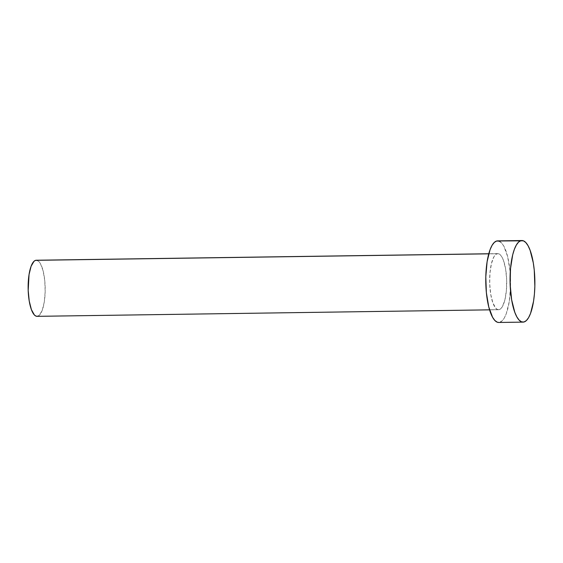 <?xml version="1.0" encoding="UTF-8"?>
<svg xmlns="http://www.w3.org/2000/svg" width="563" height="563" viewBox="0 0 563 563"><rect width="100%" height="100%" fill="white"/><g stroke="black" fill="none" stroke-linecap="round" stroke-linejoin="round"><path stroke-width="0.42" stroke-dasharray="2.81 2.11" d="M37.067 316.336A28.051 8.529 89.2 0 0 37.686 316.251L499.205 309.636A28.051 8.529 -90.8 0 1 498.579 309.72A28.051 8.529 -90.8 0 1 489.669 282.823A28.051 8.529 -90.8 0 1 497.15 253.709L495.517 254.673L493.99 256.672L491.464 263.442L489.958 272.985L489.704 283.851L490.739 294.386L492.914 302.985L495.883 308.341L497.53 309.523L499.205 309.636L500.838 308.672L502.372 306.673L504.898 299.91L506.397 290.367L506.651 279.501L505.616 268.966L503.449 260.359L502.034 257.214L500.472 255.004L498.825 253.822L488.747 253.829L497.15 253.709A28.051 8.529 -90.8 0 1 497.776 253.624A28.051 8.529 -90.8 0 1 506.686 280.522A28.051 8.529 -90.8 0 1 499.205 309.636L37.686 316.251A28.051 8.529 89.2 0 0 45.167 287.137A28.051 8.529 89.2 0 0 36.257 260.24M498.762 322.472A40.803 12.407 89.2 0 0 499.67 322.346L523.963 322.001L499.67 322.346A40.803 12.407 89.2 0 0 510.55 280.001A40.803 12.407 89.2 0 0 497.593 240.88M498.508 240.978L501.52 242.885L503.786 246.094L507.601 256.446L509.979 270.634L510.557 286.504L509.255 301.641L506.264 313.732L504.272 318.039L502.048 320.945L498.818 322.472M36.884 260.31L38.96 261.619L40.515 263.829L43.14 270.944L44.773 280.698L45.174 291.606L44.28 302.014L42.225 310.326L39.319 315.287L37.102 316.336M497.776 253.624L488.768 253.758M498.579 309.72L489.571 309.847"/><path stroke-width="0.84" d="M488.768 253.758L36.257 260.24A28.051 8.529 89.2 0 0 35.638 260.324L488.747 253.829L35.638 260.324A28.051 8.529 89.2 0 0 28.157 289.438A28.051 8.529 89.2 0 0 37.067 316.336L489.571 309.847M520.979 240.654A40.803 12.407 -90.8 0 1 521.887 240.528A40.803 12.407 -90.8 0 1 534.843 279.656A40.803 12.407 -90.8 0 1 523.963 322.001A40.803 12.407 -90.8 0 1 523.055 322.12A40.803 12.407 -90.8 0 1 510.092 282.999A40.803 12.407 -90.8 0 1 520.979 240.654L496.686 240.999L523.414 240.816L525.807 242.54L528.08 245.749L530.128 250.331L533.288 262.837L534.266 270.289L534.85 286.159L534.428 293.963L533.548 301.289L530.557 313.387L528.566 317.694L526.335 320.6L523.963 322.001L521.528 321.832L519.128 320.115L516.862 316.906L514.807 312.324L511.647 299.812L510.141 284.491L510.507 268.685L512.696 254.807L514.378 249.268L516.377 244.961L518.6 242.055L520.979 240.654M521.887 240.528L497.593 240.88A40.803 12.407 89.2 0 0 496.686 240.999A40.803 12.407 89.2 0 0 485.806 283.344A40.803 12.407 89.2 0 0 498.762 322.472L523.055 322.12M498.818 322.472L497.235 322.184L494.842 320.46L492.569 317.25L488.754 306.905L486.376 292.711L485.799 276.841L487.101 261.711L490.091 249.613L492.083 245.306L494.314 242.4L496.686 240.999L499.121 241.168M37.686 316.251L36.011 316.139L34.364 314.956L31.394 309.601L29.227 301.001L28.185 290.466L29.044 274.561L31.099 266.243L34.005 261.288L35.638 260.324L37.313 260.437"/></g></svg>
